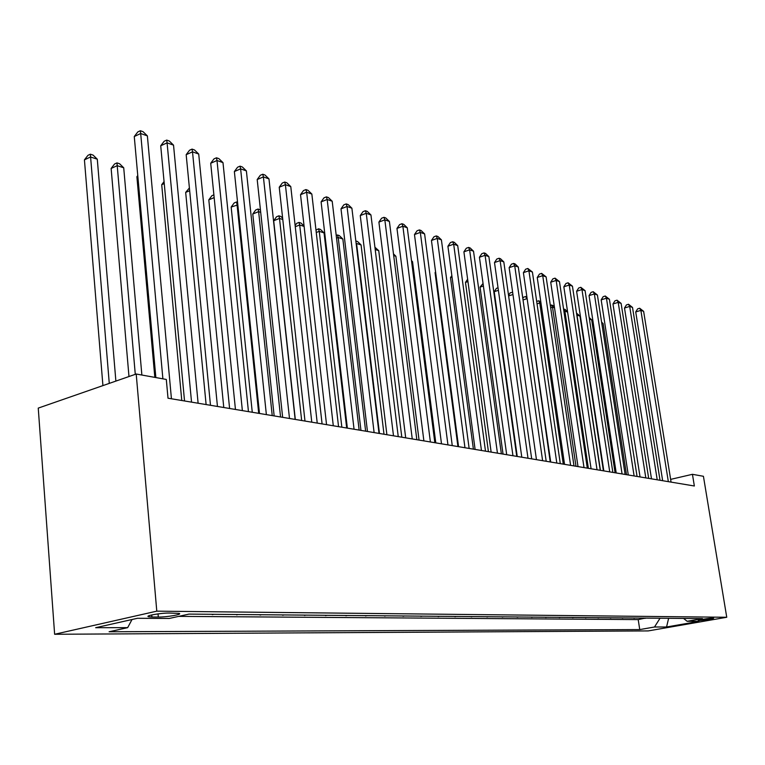 <?xml version="1.0" encoding="UTF-8"?>
<svg xmlns="http://www.w3.org/2000/svg" width="765" height="765" viewBox="0 0 765 765"><rect width="100%" height="100%" fill="white"/><g stroke="black" fill="none" stroke-linecap="round" stroke-linejoin="round"><path stroke-width="1.15" d="M712.97 618.139C709.652 618.034 696.743 620.119 698.282 620.501L699.009 620.568C706.305 620.023 711.201 619.229 713.669 618.206L712.97 618.139M54.631 634.271L648.242 630.915L726.75 617.269L156.787 611.159L54.631 634.271L38.25 408.108L136.208 374.018L156.787 611.159M198.862 614.18L212.24 614.295M223.715 614.4L236.557 614.515M247.659 614.611L259.995 614.716M270.753 614.811L282.601 614.917M293.024 615.003L304.413 615.108M314.52 615.194L325.479 615.29M335.29 615.376L345.837 615.471M355.362 615.557L365.517 615.643M374.764 615.729L384.556 615.815M393.545 615.892L402.992 615.978M411.733 616.055L420.836 616.131M429.337 616.207L438.125 616.284M446.406 616.351L454.888 616.427M462.949 616.504L471.144 616.571M479.005 616.638L486.923 616.714M494.573 616.781L502.232 616.848M509.7 616.915L517.102 616.973M524.388 617.039L531.551 617.106M538.656 617.164L545.598 617.231M552.531 617.288L559.253 617.345M566.024 617.403L572.536 617.46M579.153 617.518L585.464 617.575M591.928 617.632L598.039 617.69M604.36 617.747L610.298 617.795M616.475 617.852L622.232 617.9M628.275 617.957L633.86 618.005M136.208 374.018L166.301 379.45L168.013 398.211L694.352 485.995L692.44 474.31L670.637 479.378M151.91 617.011L158.298 617.049C166.76 617.202 183.179 614.324 179.087 613.396L169.572 613.052C161.052 612.87 144.336 615.815 148.611 616.733L151.91 617.011L151.738 614.945M683.566 618.436L687.142 621.285L702.471 618.608L188.974 614.094L169.237 618.464L137.49 618.283L95.644 627.702L127.669 627.654L109.099 631.766L639.741 629.585L654.496 627.004L660.042 618.235M687.142 621.285L698.914 621.352L666.564 626.984L654.496 627.004M178.675 616.37L638.211 619.602L645.201 618.101M639.779 618.053L645.23 618.35M635.218 618.015L633.898 618.254M623.59 617.91L622.27 618.149M611.675 617.804L610.336 618.053M599.425 617.699L598.077 617.948M586.86 617.585L585.502 617.843M573.941 617.479L572.574 617.728M560.678 617.355L559.292 617.613M547.032 617.24L545.636 617.498M532.995 617.116L531.589 617.384M518.565 616.992L517.14 617.259M503.705 616.858L502.27 617.135M488.405 616.724L486.961 617.001M472.636 616.59L471.183 616.867M456.389 616.447L454.926 616.724M439.646 616.294L438.163 616.59M422.366 616.141L420.874 616.437M404.522 615.988L403.021 616.284M386.115 615.825L384.594 616.131M367.085 615.662L365.555 615.968M347.415 615.481L345.876 615.796M327.066 615.309L325.517 615.624M306.01 615.117L304.451 615.452M284.207 614.926L282.639 615.261M261.611 614.735L260.033 615.07M238.192 614.524L236.595 614.869M213.884 614.314L212.278 614.658M692.44 474.31L703.427 476.289L726.75 617.269M132.02 619.516L127.669 627.654M638.211 619.602L639.741 629.585M666.564 626.984L668.629 618.311M162.888 378.828L140.684 133.521L147.377 135.893L171.436 398.785M155.859 377.566L134.267 136.524L140.684 133.521L140.368 130.729L143.045 131.676L147.377 135.893M134.267 136.524L137.815 131.924L140.368 130.729M115.878 381.094L97.289 159.196L90.519 156.997L84.427 159.847L102.921 385.608M84.427 159.847L87.937 155.343L90.366 154.205L109.271 383.389M90.366 154.205L93.072 155.085L97.289 159.196M191.546 402.141L167.086 142.864L173.531 145.14L198.116 403.232M184.537 400.965L160.717 145.771L167.086 142.864L166.703 140.091L169.285 140.999L173.531 145.14M160.717 145.771L164.159 141.257L166.703 140.091M217.451 406.454L192.512 151.853L198.718 154.042L223.772 407.516M210.48 405.297L186.172 154.683L192.512 151.853L192.063 149.099L194.54 149.988L198.718 154.042M186.172 154.683L189.529 150.236L192.063 149.099M242.371 410.614L217.002 160.507L222.988 162.629L248.453 411.627M235.448 409.457L210.71 163.261L217.002 160.507L216.485 157.791L218.886 158.642L222.988 162.629M210.71 163.261L213.98 158.891L216.485 157.791M266.373 414.62L240.621 168.864L246.387 170.901L272.235 415.596M259.488 413.473L234.367 171.542L240.621 168.864L240.047 166.158L242.352 166.98L246.387 170.901M234.367 171.542L237.552 167.239L240.047 166.158M141.869 375.041L123.72 167.784L117.198 165.67L111.135 168.443L128.979 376.533M111.135 168.443L114.549 164.006L116.978 162.897L135.281 374.343M116.978 162.897L119.579 163.748L123.72 167.784M137.834 176.304L136.887 176.725L154.826 377.375M136.887 176.725L137.767 175.567M164.245 183.6L161.711 184.709L181.774 400.506M161.711 184.709L164.054 181.601M189.672 190.705L185.675 192.417L206.11 404.57M185.675 192.417L189.404 187.941M289.495 418.474L263.399 176.916L268.974 178.886L295.137 419.411M282.648 417.336L257.193 179.526L263.399 176.916L262.778 174.238L265.006 175.032L268.974 178.886M257.193 179.526L260.291 175.29L262.778 174.238M214.162 197.609L208.807 199.856L229.596 408.481M208.807 199.856L211.886 195.697L213.884 194.855M311.785 422.194L285.393 184.69L290.776 186.593L317.236 423.102M304.986 421.056L279.235 187.234L285.393 184.69L284.723 182.041L286.875 182.806L290.776 186.593M279.235 187.234L282.256 183.065L284.723 182.041M237.829 204.877L231.164 207.057L252.268 412.268M231.164 207.057L234.176 202.955L236.528 201.979L237.054 204.628L258.704 413.339M236.528 201.979L237.561 202.323M333.291 425.78L306.641 192.206L311.843 194.042L338.551 426.66M326.55 424.651L300.521 194.683L306.641 192.206L305.914 189.577L307.999 190.322L311.843 194.042M300.521 194.683L303.476 190.571L305.914 189.577M260.702 212.307L258.627 211.637L252.785 214.009L274.157 415.911M252.785 214.009L255.711 209.973L258.054 209.017L258.627 211.637L280.554 416.982M258.054 209.017L260.454 209.993M354.052 429.242L327.171 199.464L332.201 201.243L359.139 430.093M347.358 428.123L321.099 201.884L327.171 199.464L326.406 196.863L328.424 197.58L332.201 201.243M321.099 201.884L323.987 197.829L326.406 196.863M282.782 219.488L279.502 218.417L273.688 220.731L295.309 419.44M273.688 220.731L276.557 216.753L278.881 215.826L279.502 218.417L301.668 420.501M278.881 215.826L280.927 216.495L282.639 218.159M374.114 432.588L347.033 206.483L351.89 208.204L379.019 433.401M367.458 431.479L340.999 208.845L347.033 206.483L346.229 203.911L348.171 204.599L351.89 208.204M340.999 208.845L343.82 204.857L346.229 203.911M304.116 226.421L299.698 224.987L322.084 423.906M295.137 225.551L296.724 223.323L299.029 222.414L301.018 223.064L304.068 226.029M299.029 222.414L299.698 224.987L295.261 226.717M393.497 435.821L366.244 213.282L370.949 214.946L398.249 436.614M386.899 434.721L360.258 215.577L366.244 213.282L365.402 210.729L367.286 211.398L370.949 214.946M360.258 215.577L363.012 211.647L365.402 210.729M346.679 428.008L324.044 232.895L319.254 231.346L341.84 427.205M315.974 230.083L318.556 228.802L320.468 229.423L324.044 232.895M318.556 228.802L319.254 231.346L316.251 232.493M412.249 438.947L384.843 219.851L389.404 221.468L416.839 439.712M405.699 437.857L378.905 222.099L384.843 219.851L383.973 217.327L385.799 217.977L389.404 221.468M378.905 222.099L381.601 218.226L383.973 217.327M365.641 431.173L342.844 239.005L338.207 237.494L360.956 430.389M336.227 235.448L337.461 234.979L339.325 235.591L342.844 239.005M337.461 234.979L338.207 237.494L336.543 238.125M430.389 441.969L402.868 226.23L407.276 227.788L434.836 442.715M423.887 440.889L396.968 228.419L402.868 226.23L401.96 223.724L403.729 224.355L407.276 227.788M396.968 228.419L399.607 224.604L401.96 223.724M384.001 434.233L361.07 244.934L356.567 243.471L379.469 433.478M355.84 240.994L357.599 241.558L361.07 244.934M355.868 241.224L356.155 243.624M447.955 444.905L420.329 232.397L424.604 233.918L452.258 445.622M441.501 443.824L414.477 234.549L420.329 232.397L419.392 229.921L421.104 230.533L424.604 233.918M414.477 234.549L417.059 230.781L419.392 229.921M401.807 437.207L378.742 250.671L375.213 249.524M374.926 247.229L378.742 250.671M464.967 447.735L437.255 238.384L441.405 239.856L469.136 448.433M458.56 446.674L431.45 240.487L437.255 238.384L436.299 235.926L437.953 236.519L441.405 239.856M431.45 240.487L433.975 236.768L436.299 235.926M419.057 440.085L395.888 256.246L393.688 255.529M393.487 253.913L395.888 256.246M481.453 450.489L453.674 244.198L457.709 245.613L485.498 451.159M475.103 449.428L447.917 246.244L453.674 244.198L452.689 241.759L454.305 242.333L457.709 245.613M447.917 246.244L450.394 242.582L452.689 241.759M435.792 442.878L412.536 261.659L411.58 261.353M411.494 260.645L412.536 261.659M497.441 453.157L469.614 249.83L473.525 251.207L501.362 453.808M491.14 452.105L463.906 251.838L469.614 249.83L468.61 247.42L470.169 247.975L473.525 251.207M463.906 251.838L466.325 248.223L468.61 247.42M512.952 455.739L485.087 255.3L488.883 256.638L516.758 456.38M506.698 454.697L479.426 257.26L485.087 255.3L484.063 252.909L485.584 253.454L488.883 256.638M479.426 257.26L481.797 253.703L484.063 252.909M435.658 272.445L435.075 272.646L457.929 446.569M435.075 272.646L435.581 271.891M528.003 458.254L500.119 260.616L503.81 261.917L531.694 458.866M521.797 457.221L494.496 262.538L500.119 260.616L499.067 258.245L500.549 258.771L503.81 261.917M494.496 262.538L496.829 259.019L499.067 258.245M452.048 277.073L450.489 277.609L473.392 449.141M450.489 277.609L451.847 275.582M542.615 460.693L514.721 265.78L518.307 267.042L546.2 461.285M536.456 459.66L509.146 267.664L514.721 265.78L513.659 263.437L515.094 263.944L518.307 267.042M509.146 267.664L511.431 264.193L513.659 263.437M467.951 281.587L465.474 282.428L488.424 451.656M465.474 282.428L467.625 279.196M556.805 463.055L528.921 270.8L532.411 272.034L560.296 463.638M550.704 462.041L523.394 272.646L528.921 270.8L527.84 268.477L532.411 272.034M523.394 272.646L525.631 269.213L527.84 268.477M483.394 286.005L480.057 287.114L503.035 454.085M480.057 287.114L483.05 283.48M570.604 465.359L542.729 275.677L546.124 276.882L573.989 465.923M564.541 464.345L537.24 277.494L542.729 275.677L541.63 273.382L546.124 276.882M537.24 277.494L539.44 274.099L541.63 273.382M498.388 290.308L494.238 291.675L517.245 456.456M494.238 291.675L496.437 288.338L498.044 287.812M584.011 467.597L556.165 280.43L559.464 281.597L587.3 468.142M578.005 466.593L550.723 282.209L556.165 280.43L555.046 278.144L559.464 281.597M550.723 282.209L552.875 278.862L555.046 278.144M508.543 295.367L510.198 292.823L512.646 292.249M512.971 294.515L508.629 295.931M512.789 293.244L512.301 292.134M597.044 469.767L569.236 285.049L572.45 286.186L600.257 470.303M591.087 468.773L563.834 286.789L569.236 285.049L568.108 282.792L572.45 286.186M563.834 286.789L565.957 283.49L568.108 282.792M527.181 298.924L550.226 461.955M522.811 298.417L523.614 297.193L525.689 296.514L526.894 296.906M525.689 296.514L526.712 298.771L523.031 299.947M609.734 471.881L581.964 289.553L585.091 290.662L612.851 472.407M603.824 470.896L576.609 291.264L581.964 289.553L580.826 287.315L585.091 290.662M576.609 291.264L578.684 287.994L580.826 287.315M541.027 303.418L539.765 303.007L563.279 464.135M536.686 301.439L538.742 300.779L540.817 301.974M538.742 300.779L539.765 303.007L537.04 303.877M622.079 473.946L594.357 293.932L597.408 295.013L625.12 474.453M616.217 472.961L589.05 295.615L594.357 293.932L593.21 291.714L597.408 295.013M589.05 295.615L591.087 292.383L593.21 291.714M634.109 475.945L606.435 298.207L609.409 299.258L637.063 476.442M628.285 474.979L601.166 299.851L606.435 298.207L605.278 296.007L609.409 299.258M601.166 299.851L603.174 296.667L605.278 296.007M645.813 477.905L618.206 302.366L621.104 303.389L648.691 478.383M640.047 476.939L612.975 303.982L618.206 302.366L617.039 300.186L621.104 303.389M612.975 303.982L614.955 300.836L617.039 300.186M554.51 307.798L552.493 307.147L575.988 466.258M550.312 305.302L552.703 305.35L554.386 306.966M551.45 304.939L552.493 307.147L550.666 307.721M567.62 312.063L564.895 311.173L588.371 468.323M563.566 309.079L565.067 309.385L567.582 311.824M563.843 308.993L564.895 311.173L563.92 311.479M603.403 470.829L579.966 316.079L576.992 315.103L600.429 470.332M576.514 313.134L579.966 316.079M576.743 314.606L576.82 315.161M657.221 479.808L629.681 306.43L632.512 307.425L660.032 480.267M651.493 478.852L624.498 308.018L629.681 306.43L628.505 304.26L632.512 307.425M624.498 308.018L626.439 304.9L628.505 304.26M615.089 472.78L591.689 319.885L589.442 319.158M589.193 317.475L591.689 319.885M668.342 481.654L640.879 310.38L643.633 311.355L671.077 482.113M662.662 480.707L635.725 311.938L640.879 310.38L639.693 308.238L643.633 311.355M635.725 311.938L637.637 308.869L639.693 308.238M626.487 474.673L603.126 323.605L601.759 323.155M601.596 322.132L603.126 323.605M158.02 613.884L158.298 617.049M148.534 615.921L148.611 616.733"/></g></svg>
